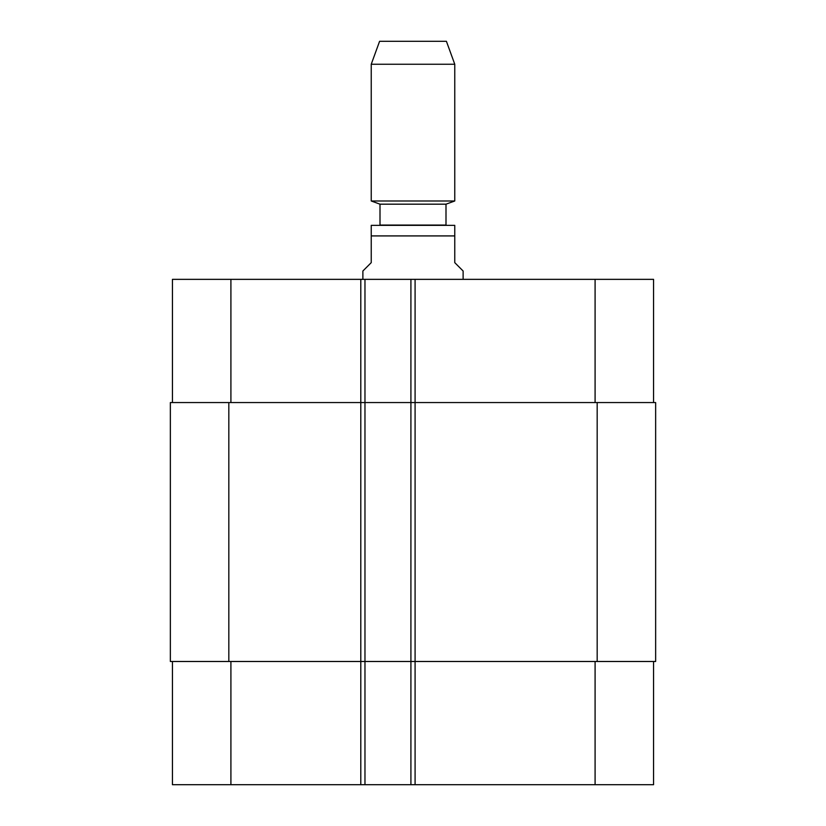 <?xml version="1.0" encoding="UTF-8"?>
<svg xmlns="http://www.w3.org/2000/svg" width="826" height="826" viewBox="0 0 826 826"><rect width="100%" height="100%" fill="white"/><g stroke="black" fill="none" stroke-linecap="round" stroke-linejoin="round"><path stroke-width="1.24" d="M463.118 279.353L463.118 271L454.765 262.647L454.765 225.353L454.765 235.916L371.235 235.916L371.235 262.647L362.882 271L362.882 279.353M371.235 235.916L371.235 225.353L371.235 235.916M371.235 225.353L454.765 225.353M445.999 204.177L380.001 204.177L380.001 225.064L445.999 225.064L445.999 204.177L454.765 200.986L454.765 64.252L371.235 64.252L371.235 200.986L454.765 200.986M371.235 64.252L379.588 41.3L446.412 41.3L454.765 64.252M172.438 784.7L172.438 661.492L172.438 784.7L172.438 661.492L172.438 784.7L653.562 784.7L653.562 661.492M172.438 279.353L172.438 402.561L172.438 279.353L172.438 402.561L172.438 279.353L653.562 279.353L653.562 402.561M364.968 784.7L364.968 402.561L170.352 402.561L170.352 661.492L655.648 661.492L655.648 402.561L364.968 402.561L364.968 279.353M410.914 784.7L410.914 279.353M230.908 402.561L230.908 279.353M360.797 784.7L360.797 279.353M415.086 784.7L415.086 279.353M595.092 402.561L595.092 279.353M230.908 661.492L230.908 784.7M595.092 661.492L595.092 784.7M597.177 402.561L597.177 661.492M228.823 402.561L228.823 661.492M380.001 204.177L371.235 200.986"/></g></svg>
